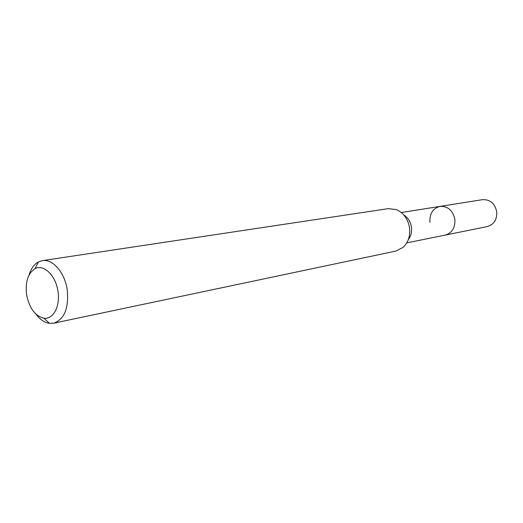 <?xml version="1.0" encoding="UTF-8"?>
<svg xmlns="http://www.w3.org/2000/svg" width="523" height="523" viewBox="0 0 523 523"><rect width="100%" height="100%" fill="white"/><g stroke="black" fill="none" stroke-linecap="round" stroke-linejoin="round"><path stroke-width="0.78" d="M406.796 242.868L487.351 226.564C494.032 224.511 497.157 219.536 496.719 211.638C494.771 203.336 490.031 199.341 482.5 199.655L440.046 206.389C447.851 206.082 452.794 210.364 454.86 219.235C455.356 227.655 452.14 232.944 445.223 235.089C452.14 232.944 455.356 227.655 454.86 219.235C452.794 210.364 447.851 206.082 440.046 206.389C432.815 208.389 429.455 213.704 429.958 222.334M403.815 214.96C407.986 217.62 410.522 221.674 411.424 227.119C412.013 232.009 410.967 236.206 408.28 239.717M53.627 323.207L396.022 251.04L403.292 247.255C408.326 242.319 410.398 235.821 409.516 227.76C407.94 218.921 403.606 212.881 396.506 209.638L388.367 208.631L42.343 260.644C52.751 258.643 64.898 272.679 67.258 290.004C68.905 308.302 64.362 319.37 53.627 323.207L49.515 323.371C44.547 322.652 40.029 319.592 35.969 314.186M28.948 275.268C30.864 268.789 34.028 264.337 38.434 261.925L42.343 260.644M26.588 294.58C25.182 281.936 27.967 273.326 34.949 268.757C43.638 263.723 55.863 275.464 57.968 291.37C60.446 306.288 53.189 319.716 43.867 318.187C35.048 316.023 29.288 308.152 26.588 294.58M482.742 199.623L440.294 206.35M401.318 212.521L440.046 206.389M34.949 268.757L38.434 261.925M43.867 318.187L49.515 323.371"/></g></svg>
